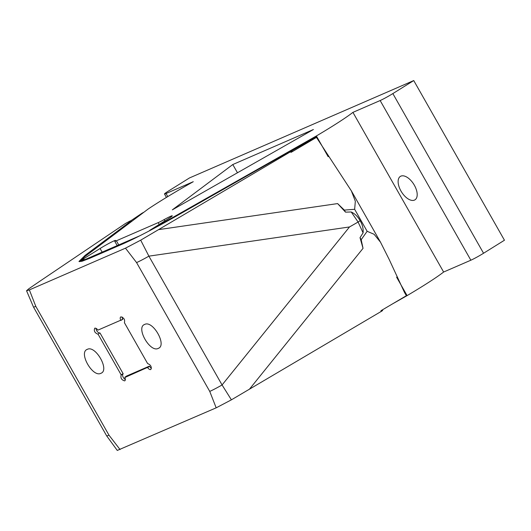 <?xml version="1.0" encoding="UTF-8"?>
<svg xmlns="http://www.w3.org/2000/svg" width="531" height="531" viewBox="0 0 531 531"><rect width="100%" height="100%" fill="white"/><g stroke="black" fill="none" stroke-linecap="round" stroke-linejoin="round"><path stroke-width="0.8" d="M167.776 196.589L166.037 193.53L193.271 181.702A65.605 4.348 -29.6 0 0 160.661 200.964A65.605 4.348 -29.6 0 0 148.209 208.988L83.062 257.96L80.274 260.86L100.087 248.508A11.251 0.743 150.4 0 1 100.313 248.369A11.251 0.743 150.4 0 1 110.209 242.727A11.251 0.743 150.4 0 1 115.546 240.443A11.251 0.743 150.4 0 1 115.32 240.789A7.434 0.491 -29.6 0 0 114.782 241.339A7.434 0.491 -29.6 0 0 116.382 240.789L158.192 222.635A7.434 0.491 -29.6 0 0 164.125 219.595A11.251 0.743 150.4 0 1 172.256 215.812A11.251 0.743 150.4 0 1 167.696 219.144L149.775 230.321L157.136 226.325L316.383 135.956A65.605 4.348 -29.6 0 0 352.923 112.366L380.15 100.538L470.858 260.21A10.514 0.697 -29.6 0 0 483.555 253.254L504.45 240.224L413.742 80.559L392.847 93.589A10.514 0.697 150.4 0 1 380.15 100.538M102.144 252.139L100.087 248.508M400.859 176.146A13.806 7.235 58.1 0 1 414.08 184.755A13.806 7.235 58.1 0 1 414.963 199.835A13.806 7.235 58.1 0 1 414.465 200.101A13.806 7.235 58.1 0 1 401.237 191.492A13.806 7.235 58.1 0 1 400.354 176.411A13.806 7.235 58.1 0 1 400.859 176.146M291.413 150.937C292.189 150.625 292.05 150.804 290.988 151.481L140.695 240.165L125.475 248.169L29.364 289.906L26.55 290.742L28.866 288.731L39.818 281.238L125.568 223.418L130.029 221.029C131.383 220.451 131.549 220.557 130.533 221.334L85.079 255.411L78.966 261.471L82.053 261.252L89.779 258.278L122.05 244.26C135.956 238.107 154.826 228.27 178.655 214.77L284.709 154.375L291.413 150.937L292.521 151.375M292.023 151.527C292.793 151.216 292.654 151.395 291.599 152.072L316.463 137.396L316.768 136.64L316.383 135.956M382.619 310.456L382.486 309.819M382.121 310.608C382.891 310.296 382.751 310.476 381.689 311.153L231.397 399.836L222.071 384.968A15.777 1.049 150.4 0 1 209.745 391.4L216.177 407.835L117.265 450.441M122.707 319.357L120.723 320.478L122.714 319.091A3.319 1.739 58.1 0 1 122.163 317M147.651 367.605L149.55 366.33L147.651 367.605C148.746 369.158 149.795 369.802 150.797 369.536C151.866 366.861 150.811 364.87 147.618 363.562L124.4 322.682C125.137 319.675 123.962 317.73 120.876 316.861L120.783 316.907M120.876 316.861C120.026 317.399 119.979 318.52 120.736 320.22L97.896 330.143C96.795 328.589 95.746 327.946 94.744 328.204L94.657 328.251M99.821 332.91L97.923 334.185L99.821 332.91A3.319 1.739 58.1 0 1 97.339 331.583A3.319 1.739 58.1 0 1 96.031 328.35M94.744 328.204C93.675 330.886 94.737 332.877 97.923 334.185M100.897 373.3C109.95 370.293 95.507 344.865 87.296 349.352C78.243 352.358 92.686 377.793 100.897 373.3L101.401 373.041M158.251 348.396C167.305 345.382 152.855 319.954 144.644 324.441C135.591 327.454 150.041 352.883 158.251 348.396L158.749 348.13M98.169 334.357L121.128 374.786L123.119 373.651L121.148 375.059C120.404 378.072 121.579 380.01 124.672 380.886L124.825 380.8M124.672 380.886C125.515 380.349 125.562 379.227 124.812 377.521L126.637 376.021L149.304 366.171M124.812 377.521L147.406 367.452M363.085 232.843C363.469 228.748 362.487 224.706 360.131 220.73L358.1 222.038L351.237 211.982L345.515 212.135L344.353 210.097L354.648 209.294L367.147 231.297L361.18 239.707L363.038 248.342L360.018 237.669L363.085 232.843L358.1 222.038L349.498 226.956L222.071 384.968L148.892 256.154L140.695 240.165M360.131 220.73C357.907 216.661 354.947 213.741 351.237 211.982M125.475 248.169L136.573 262.579A15.777 1.049 -29.6 0 0 148.892 256.154L349.498 226.956M144.644 324.441L144.147 324.706M87.296 349.352L86.792 349.617M123.119 373.651L100.067 333.083M125.349 379.519A3.319 1.739 58.1 0 1 122.92 376.691A3.319 1.739 58.1 0 1 123.126 373.93M151.474 368.175A3.319 1.739 58.1 0 1 149.55 366.33M120.072 449.578L108.974 435.161A15.777 1.049 150.4 0 1 106.658 435.851L33.48 307.031A15.777 1.049 -29.6 0 0 35.796 306.347L29.364 289.906M361.18 239.707L360.018 237.669M354.648 209.294L355.332 201.256L351.369 190.888L316.463 137.396M352.923 112.366L443.624 272.031A65.605 4.348 150.4 0 1 407.085 295.621L406.7 294.937L406.388 295.701L404.469 292.402L389.117 259.314L380.541 242.242L374.089 234.277L367.147 231.297M345.515 212.135L337.61 203.585L344.353 210.097M231.397 399.836L216.177 407.835M406.388 295.701L380.973 310.708L381.139 311.491M85.352 259.433L83.825 259.573L80.659 261.544L80.274 260.86M406.7 294.937L396.604 277.175M328.165 156.698L316.768 136.64L291.844 150.777M130.029 221.029C131.383 220.451 131.549 220.557 130.533 221.334L130.905 221.991M131.19 220.684L131.422 221.606M113.919 234.762L85.471 256.095L79.365 261.697M139.792 235.791L82.172 260.814L83.825 259.573M143.974 212.174A78.873 5.23 150.4 0 1 142.129 213.15L130.951 220.684M443.624 272.031L470.858 260.21M166.037 193.53A10.514 0.697 150.4 0 1 164.491 193.981A10.514 0.697 150.4 0 1 168.539 191.001L189.434 177.971L413.742 80.559M159.214 224.434L158.192 222.635M118.732 244.937L116.382 240.789M172.329 209.858L313.403 129.524L232.79 164.537L172.329 209.858M237.463 172.767L232.79 164.537M407.085 295.621L392.495 303.905M164.869 220.909L164.125 219.595M136.573 262.579L209.745 391.4M108.974 435.161L35.796 306.347M158.656 229.624L337.61 203.585M363.038 248.342L249.364 389.296M291.041 152.404L290.43 151.82M85.079 255.411L85.471 256.095M483.555 253.254L392.847 93.589M126.624 376.028L124.812 377.269M122.714 319.357L120.729 320.478M351.462 191.047L380.541 242.242M33.48 307.031L26.55 290.742M106.658 435.851L117.271 450.441M164.491 193.981L166.435 197.406M117.205 245.601L114.782 241.339"/></g></svg>
